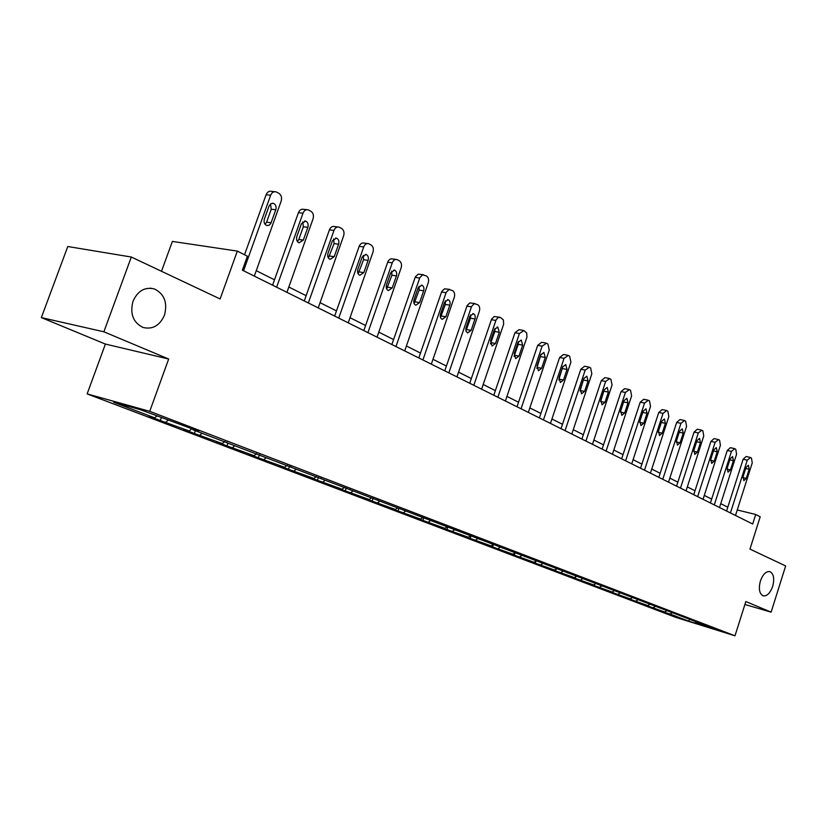 <?xml version="1.0" encoding="UTF-8"?>
<svg xmlns="http://www.w3.org/2000/svg" width="827" height="827" viewBox="0 0 827 827"><rect width="100%" height="100%" fill="white"/><g stroke="black" fill="none" stroke-linecap="round" stroke-linejoin="round"><path stroke-width="1.24" d="M760.406 580.999C762.97 574.124 766.184 571.012 770.04 571.664C773.741 573.876 774.61 578.807 772.656 586.457C770.113 593.331 766.898 596.453 763.001 595.802C759.32 593.6 758.452 588.669 760.406 580.999M133.033 301.183C137.778 290.804 144.88 286.721 154.36 288.933C164.366 293.916 167.726 302.672 164.459 315.201C159.776 325.621 152.623 329.715 143.019 327.471C133.106 322.52 129.777 313.753 133.033 301.183M41.35 317.599L105.401 344.073L168.667 359.021L103.871 331.792L41.35 317.599L67.783 246.518L131.317 257.032L220.106 298.95L237.328 251.098L172.388 241.422L161.492 271.287M103.871 331.792L131.317 257.032M744.91 604.485L771.115 612.156L785.65 565.947L749.944 549.097L760.209 516.772L755.723 514.487L737.25 509.97M87.135 393.89L676.052 617.48L734.996 635.798L149.728 411.339L87.135 393.89L105.401 344.073M671.927 612.921L670.128 614.068L664.836 612.435L665.011 611.908M689.563 619.661L688.622 621.108L670.128 614.068M666.593 610.884L664.794 612.042L659.491 610.398L664.836 612.435M664.794 612.042L647.986 606.026L648.213 605.312M649.629 604.392L647.81 605.581L642.486 603.927L647.986 606.026M647.81 605.581L630.629 599.42L630.918 598.521M632.148 597.714L630.319 598.913L624.954 597.259L630.629 599.42M630.319 598.913L612.735 592.618L613.096 591.501M614.12 590.819L612.269 592.049L606.884 590.385L612.735 592.618M612.269 592.049L594.282 585.599L594.716 584.255M595.533 583.707L593.662 584.958L588.245 583.293L594.282 585.599M593.662 584.958L575.241 578.352L575.757 576.77M576.336 576.367L574.455 577.649L569.007 575.985L575.241 578.352M574.455 577.649L555.579 570.878L556.199 569.028M556.53 568.8L554.617 570.092L549.149 568.428L555.579 570.878M554.617 570.092L535.286 563.156L535.989 561.016M536.051 560.964L534.128 562.298L528.639 560.623L535.286 563.156M534.128 562.298L514.301 555.175L515.056 552.943M514.901 552.881L512.957 554.235L507.437 552.56L514.301 555.175M512.957 554.235L492.613 546.926L493.378 544.652M493.016 544.507L491.052 545.892L485.511 544.218L492.613 546.926M491.052 545.892L470.181 538.387L470.956 536.082M470.367 535.855L468.392 537.271L462.831 535.596L470.181 538.387M468.392 537.271L446.952 529.559L447.758 527.192M446.921 526.892L444.916 528.339L439.344 526.665L446.952 529.559M444.916 528.339L422.907 520.41L423.755 517.919M422.638 517.588L420.602 519.077L415.009 517.402L422.907 520.41M420.602 519.077L397.973 510.921L398.872 508.295M397.529 507.902L395.399 509.484L389.796 507.809L397.973 510.921M395.399 509.484L372.119 501.09L373.08 498.319M371.478 497.844L369.245 499.529L363.632 497.864L372.119 501.09M369.245 499.529L345.293 490.887L346.306 487.951M344.435 487.403L342.099 489.191L336.475 487.537L345.293 490.887M342.099 489.191L317.434 480.291L318.488 477.251M316.359 476.548L313.898 478.451L308.275 476.807L317.434 480.291M313.898 478.451L288.478 469.271L289.564 466.18M287.155 465.26L284.581 467.296L278.957 465.653L288.478 469.271M284.581 467.296L258.365 457.817L259.482 454.664M256.67 453.589L254.075 455.677L248.451 454.054L258.365 457.817M254.075 455.677L227.022 445.898L227.983 443.179M224.923 441.442L222.308 443.582L216.705 441.98L227.022 445.898M222.308 443.582L194.366 433.482L195.358 430.712M191.843 428.779L189.207 430.981L183.615 429.389L194.366 433.482M189.207 430.981L160.324 420.529L161.348 417.707M156.861 415.991L154.68 417.842L149.108 416.26L160.324 420.529M154.68 417.842L113.661 402.222L140.414 409.696L187.44 427.094L198.707 431.405L192.856 429.751L700.976 623.63L695.507 621.935L713.825 628.933L688.622 621.108M237.328 251.098L247.387 256.215L242.383 270.171L752.694 524.018L755.723 514.487M655.129 606.491L653.309 607.669M637.813 599.875L635.984 601.074M619.981 593.031L618.11 594.272M601.632 585.961L599.689 587.253M582.694 578.662L580.678 580.016M563.135 571.126L561.047 572.542M566.95 572.336L567.146 572.853M542.946 563.332L540.775 564.82M546.12 564.365L546.316 564.893M522.085 555.279L519.821 556.85M524.576 556.116L524.763 556.654M500.511 546.947L498.154 548.601M502.268 547.577L502.454 548.125M478.151 538.346L475.742 540.062M479.164 538.739L479.35 539.287M454.964 529.476L452.534 531.234M455.212 529.569L455.398 530.128M430.547 520.586L428.489 522.085M430.381 520.069L430.557 520.638M405.602 511.096L403.576 512.595M404.599 510.207L404.785 510.776M379.779 501.224L377.743 502.754M377.836 499.963L378.011 500.542M352.984 490.969L350.917 492.551M350.007 489.315L350.183 489.904M325.145 480.332L323.057 481.945M321.072 478.244L321.238 478.833M296.211 469.26L294.102 470.914M290.959 466.707L291.114 467.317M266.108 457.755L263.989 459.45M259.575 454.705L259.73 455.315M234.775 445.774L232.635 447.521M226.856 442.176L227.011 442.807M202.119 433.296L199.969 435.085M192.712 429.11L192.856 429.751M168.077 420.281L165.907 422.111M168.667 359.021L149.728 411.339M771.115 612.156L745.84 601.539L734.996 635.798M727.791 507.199L720.741 503.664M711.654 499.105L704.284 495.404M695.011 490.752L687.32 486.896M677.861 482.151L669.818 478.109M660.153 473.271L651.748 469.054M641.886 464.102L633.089 459.688M623.01 454.633L613.81 450.022M603.514 444.854L593.879 440.026M583.345 434.744L573.266 429.689M562.494 424.282L551.929 418.979M540.899 413.448L529.838 407.897M518.539 402.232L506.941 396.412M495.363 390.613L483.195 384.503M471.338 378.559L458.561 372.15M446.394 366.041L432.986 359.321M420.498 353.057L406.408 345.986M393.59 339.556L378.776 332.123M365.606 325.518L350.007 317.692M336.475 310.9L320.059 302.672M306.124 295.684L288.83 287.01M274.492 279.815L256.256 270.667M243.551 270.749L270.656 195.234C271.856 192.464 273.654 191.326 276.073 191.843L278.916 193.342C281.335 195.089 282.09 197.674 281.17 201.085L254.313 276.104M274.626 191.699L271.514 191.368C269.095 190.851 267.286 191.978 266.098 194.748L244.534 254.768M269.054 206.068L270.863 203.7L273.417 203.339C275.773 204.507 276.569 206.647 275.805 209.769L270.77 223.6L268.961 225.337L266.728 225.502C264.392 224.344 263.606 222.215 264.371 219.114L269.054 206.068M270.491 203.959L271.246 209.231L266.604 222.184L265.095 224.344M276.632 287.207L302.992 213.211C304.16 210.482 305.907 209.355 308.233 209.851L310.931 211.278C313.257 212.963 313.96 215.475 313.061 218.814L286.938 292.334M306.92 209.707L303.664 209.334C301.338 208.838 299.591 209.955 298.433 212.673L272.579 285.191M301.4 223.797L305.628 221.098C307.871 222.225 308.626 224.303 307.871 227.342L303.344 240.078L299.074 242.807C296.841 241.68 296.107 239.613 296.852 236.584L301.4 223.797M302.734 221.791L303.323 226.774L298.805 239.468L297.41 241.536M308.337 302.982L333.984 230.444C335.121 227.745 336.816 226.639 339.049 227.115L341.634 228.469C343.846 230.092 344.518 232.542 343.639 235.809L318.219 307.892M337.871 226.97L334.49 226.546C332.247 226.081 330.562 227.187 329.425 229.865L304.264 300.956M332.413 240.802L336.496 238.124C338.636 239.21 339.349 241.236 338.615 244.203L334.211 256.68L330.076 259.378C327.947 258.303 327.254 256.287 327.978 253.331L332.413 240.802M333.632 238.879L334.067 243.583L328.391 258.003M338.739 318.106L363.715 246.963C364.821 244.316 366.464 243.221 368.615 243.665L371.075 244.968C373.204 246.529 373.845 248.917 372.987 252.121L348.219 322.819M367.55 243.531L364.066 243.066C361.906 242.621 360.272 243.717 359.156 246.353L334.656 316.069M362.154 257.104L366.113 254.458C368.16 255.502 368.832 257.476 368.108 260.371L363.818 272.61L359.828 275.288C357.791 274.244 357.13 272.29 357.843 269.395L362.154 257.104M363.26 255.285L363.56 259.719L358.122 273.799M367.922 332.619L392.256 262.831C393.342 260.226 394.924 259.13 397.012 259.564L399.348 260.805C401.395 262.314 402.005 264.64 401.157 267.783L377.029 337.147M396.04 259.43L392.463 258.934C390.375 258.5 388.793 259.585 387.708 262.19L363.828 330.583M390.716 272.765L394.541 270.14C396.505 271.142 397.136 273.065 396.433 275.898L392.246 287.91L388.38 290.556C386.436 289.553 385.806 287.641 386.509 284.819L390.716 272.765M391.719 271.049L391.895 275.215L386.674 288.954M395.947 346.565L419.868 277.583L422.752 274.802L426.525 276.032C428.489 277.49 429.058 279.753 428.241 282.834L404.703 350.917M423.403 274.709L418.214 274.14L415.33 276.911L391.864 344.528M418.152 287.806L421.863 285.201C423.744 286.173 424.344 288.044 423.651 290.815L419.578 302.61L415.826 305.235C413.965 304.264 413.366 302.403 414.058 299.643L418.152 287.806M419.051 286.214L419.124 290.112L414.12 303.519M422.907 359.972L446.239 292.251L449.03 289.502L452.658 290.67C454.55 292.076 455.088 294.288 454.292 297.317L431.322 364.159M449.712 289.409L444.512 288.809L441.711 291.549L418.824 357.936M444.544 302.268L448.141 299.694C449.94 300.635 450.508 302.465 449.836 305.173L445.856 316.751L442.218 319.346C440.429 318.405 439.871 316.586 440.543 313.888L444.544 302.268M445.329 300.801L445.319 304.439L440.522 317.506M448.834 372.874L471.607 306.372L474.326 303.643L477.82 304.76C479.629 306.124 480.146 308.285 479.36 311.252L456.938 376.905M475.018 303.55L469.819 302.93L467.1 305.639L444.761 370.837M469.932 316.193L473.426 313.64L474.987 315.232L475.267 318.023L471.142 330.355L467.617 332.93L466.077 331.338L465.797 328.557L469.932 316.193M470.625 314.849L470.532 318.219L465.932 330.955M473.809 385.289L496.045 319.966L497.999 317.568L500.521 317.475L503.416 319.956L503.664 324.153L481.614 389.176M499.394 317.175L494.205 316.524L491.558 319.212L469.736 383.263M494.391 329.601L497.782 327.068L499.301 332.289L495.507 343.463L492.086 346.006L490.576 340.807L494.391 329.601M494.98 328.402L494.825 331.503L490.421 343.898M497.864 397.26L519.418 333.519L523.925 330.593L526.716 332.992L526.944 337.096L505.39 401.002M522.881 330.304L519.046 329.642L514.952 332.754L493.802 395.234M517.96 342.512L521.248 340.011L522.685 345.107L518.984 356.096L515.666 358.608L514.239 353.542L517.96 342.512M518.436 341.479L518.229 344.311L514.022 356.354M521.062 408.796L542.13 346.151L546.492 343.236L547.919 344.032L549.242 350.1L528.319 412.415M545.531 342.967L541.654 342.285L537.684 345.355L517.009 406.781M540.693 354.979L543.887 352.498L545.251 357.481L541.623 368.273L538.398 370.775L537.043 365.813L540.693 354.979M541.065 354.111L536.795 368.346M543.442 419.93L564.045 358.329L568.283 355.434L569.648 356.21L570.909 362.143L550.451 423.414M567.384 355.176L563.487 354.483L559.621 357.522L539.4 417.924M562.618 367.002L565.73 364.542L567.022 369.411L563.476 380.027L560.344 382.498L559.062 377.65L562.618 367.002M562.887 366.34L558.773 379.882M565.048 430.681L585.206 370.093L589.32 367.219L590.643 367.963L591.843 373.783L571.819 434.051M588.473 366.981L584.565 366.258L580.812 369.276L561.026 428.675M583.8 378.611L586.819 376.182L588.049 380.937L584.586 391.388L581.536 393.828L580.316 389.083L583.8 378.611M583.955 378.197L580.016 390.985M585.919 441.06L605.653 381.464L609.644 378.611L610.926 379.324L612.063 385.02L592.463 444.316M608.858 378.373L604.94 377.639L601.281 380.627L581.908 439.065M604.258 389.827L607.194 387.418L608.372 392.081L604.971 402.356L602.004 404.775L600.847 400.134L604.258 389.827M604.289 389.744L600.567 401.612M606.098 451.097L625.419 392.453L629.295 389.62L630.536 390.313L631.621 395.895L612.425 454.25M628.561 389.393L624.633 388.638L621.067 391.595L602.108 449.113M624.034 400.671L626.897 398.283L628.013 402.852L624.685 412.962L621.801 415.361L620.695 410.812L624.034 400.671M623.878 401.147L620.488 411.65M625.615 460.804L644.543 403.08L648.306 400.268L649.505 400.94L650.539 406.408L631.725 463.854M647.613 400.061L643.685 399.286L640.212 402.211L621.635 458.83M643.168 411.153L645.959 408.796L647.014 413.273L643.757 423.217L640.946 425.595L639.902 421.139L643.168 411.153M644.491 470.201L663.037 413.366L666.707 410.574L667.865 411.226L668.847 416.591L650.415 473.147M666.055 410.378L662.127 409.582L658.747 412.487L640.532 468.227M661.683 421.305L664.401 418.969L665.415 423.352L662.22 433.152L659.481 435.509L658.478 431.136L661.683 421.305M662.768 479.288L680.952 423.321L684.518 420.55L685.645 421.181L686.575 426.443L668.505 482.141M683.908 420.364L679.98 419.568L676.682 422.442L658.83 477.334M679.618 431.136L682.265 428.82L683.226 433.121L680.094 442.765L677.427 445.102L676.476 440.822L679.618 431.136M680.476 488.095L698.308 432.966L701.782 430.226L702.867 430.836L703.767 435.994L686.038 490.866M701.203 430.04L697.285 429.234L694.07 432.087L676.558 486.152M696.985 440.657L699.57 438.362L700.479 442.579L697.409 452.09L694.814 454.395L693.905 450.198L696.985 440.657M697.637 496.634L715.138 442.321L718.508 439.592L719.573 440.191L720.42 445.257L703.033 499.322M717.97 439.426L714.052 438.599L710.92 441.422L693.739 494.701M713.825 449.888L716.347 447.614L717.216 451.749L714.197 461.115L711.665 463.409L710.796 459.285L713.825 449.888M714.28 504.915L731.45 451.387L734.738 448.689L735.761 449.257L736.578 454.24L719.511 507.509M734.231 448.523L730.324 447.686L727.264 450.488L710.403 502.981M730.148 458.84L732.608 456.587L733.435 460.649L730.479 469.881L728.008 472.145L727.181 468.103L730.148 458.84M730.427 512.947L747.277 460.184L750.482 457.507L751.474 458.065L752.25 462.955L735.492 515.469M750.006 457.352L746.109 456.514L743.122 459.285L726.571 511.024M745.995 467.524L748.394 465.291L749.179 469.271L746.274 478.378L743.866 480.621L743.08 476.652L745.995 467.524M266.098 194.748L270.656 195.234M275.805 209.769L271.246 209.231M271.153 222.763L266.604 222.184M298.433 212.673L302.992 213.211M307.871 227.342L303.323 226.774M303.344 240.078L298.805 239.468M329.425 229.865L333.984 230.444M338.615 244.203L334.067 243.583M334.211 256.68L329.663 256.039M359.156 246.353L363.715 246.963M368.108 260.371L363.56 259.719M363.818 272.61L359.28 271.928M387.708 262.19L392.256 262.831M396.433 275.898L391.895 275.215M392.246 287.91L387.718 287.196M415.144 277.396L419.671 278.079M423.651 290.815L419.124 290.112M419.578 302.61L415.061 301.865M441.525 292.034L446.053 292.737M449.836 305.173L445.319 304.439M445.856 316.751L441.349 315.986M466.924 306.114L471.421 306.848M475.029 318.984L470.532 318.219M471.142 330.355L466.655 329.57M491.383 319.677L495.869 320.431M499.301 332.289L494.825 331.503M495.507 343.463L491.031 342.647M514.952 332.754L519.418 333.519M522.685 345.107L518.229 344.311M518.984 356.096L514.528 355.269M537.684 345.355L542.13 346.151M545.251 357.481L540.817 356.664M541.623 368.273L537.199 367.426M559.621 357.522L564.045 358.329M567.022 369.411L562.608 368.584M563.476 380.027L559.073 379.169M580.812 369.276L585.206 370.093M588.049 380.937L583.666 380.1M584.586 391.388L580.203 390.509M601.281 380.627L605.653 381.464M608.372 392.081L604.01 391.223M604.971 402.356L600.609 401.467M621.067 391.595L625.419 392.453M628.013 402.852L623.672 401.984M624.685 412.962L620.436 412.084M640.212 402.211L644.543 403.08M647.014 413.273L642.765 412.394M643.757 423.217L639.643 422.359M658.747 412.487L663.037 413.366M665.415 423.352L661.3 422.494M662.22 433.152L658.23 432.304M676.682 422.442L680.952 423.321M683.226 433.121L679.246 432.273M680.094 442.765L676.228 441.928M694.07 432.087L698.308 432.966M700.479 442.579L696.634 441.752M697.409 452.09L693.667 451.263M710.92 441.422L715.138 442.321M717.216 451.749L713.484 450.942M714.197 461.115L710.569 460.308M727.264 450.488L731.45 451.387M733.435 460.649L729.827 459.853M730.479 469.881L726.964 469.085M743.122 459.285L747.277 460.184M749.179 469.271L745.685 468.495M746.274 478.378L742.863 477.603M154.36 288.933L150.245 288.168M273.417 203.339L272.29 203.215M305.628 221.098L304.605 220.974M336.496 238.124L335.576 238M366.113 254.458L365.276 254.344M394.541 270.14L393.786 270.026M421.863 285.201L421.181 285.098M448.141 299.694L447.51 299.591M473.426 313.64L472.848 313.547M497.782 327.068L497.254 326.975"/></g></svg>
